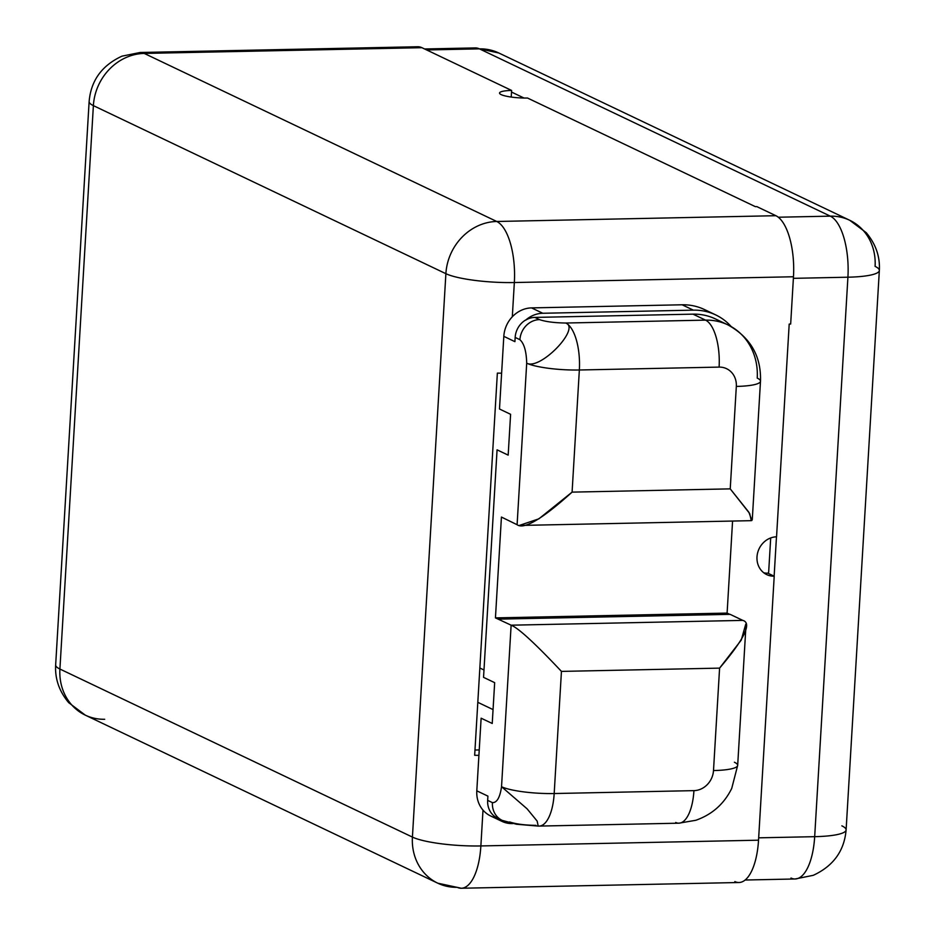 <?xml version="1.0" encoding="UTF-8"?>
<svg xmlns="http://www.w3.org/2000/svg" width="935" height="935" viewBox="0 0 935 935"><rect width="100%" height="100%" fill="white"/><g stroke="black" fill="none" stroke-linecap="round" stroke-linejoin="round"><path stroke-width="1.4" d="M768.652 572.313L770.697 537.952L768.652 572.313A29.09 26.145 115.5 0 1 767.869 573.19A20.067 18.034 -64.5 0 1 763.743 572.769A20.067 18.034 115.5 0 0 767.869 573.19A29.09 26.145 115.5 0 0 768.652 572.313M776.471 536.83L774.133 576.182L776.471 536.83M758.671 837.83L814.677 836.673L847.916 277.204L793.383 278.338L847.916 277.204A52.161 9.408 3.4 0 0 879.344 270.46A52.161 9.408 3.4 0 0 875.09 266.381A52.161 46.89 115.5 0 0 849.728 220.274A52.161 46.89 115.5 0 0 830.315 216.149L479.41 48.854L426.652 49.952L479.41 48.854A52.161 46.89 -64.5 0 1 498.811 52.991A52.161 46.89 115.5 0 0 479.41 48.854A52.161 20.839 -91.2 0 0 475.284 47.919A52.161 20.839 88.8 0 1 479.41 48.854L830.315 216.149A52.161 20.839 88.8 0 1 847.916 277.204A52.161 20.839 -91.2 0 0 830.315 216.149A52.161 46.89 -64.5 0 1 849.728 220.274L866.219 232.663C875.756 244 880.139 256.599 879.344 270.46A52.161 9.408 -176.6 0 1 847.916 277.204L814.677 836.673A52.161 20.839 88.8 0 1 795.112 878.982A52.161 20.839 -91.2 0 0 814.677 836.673A52.161 9.408 3.4 0 0 846.105 829.929A52.161 9.408 -176.6 0 1 814.677 836.673L758.671 837.83M511.527 92.062L524.032 98.035L511.527 92.062M778.294 217.224L830.315 216.149L778.294 217.224M479.842 668.011L483.991 669.986L479.842 668.011M477.808 702.325L493.061 709.595L477.808 702.325M479.234 749.94L475.132 750.022L479.234 749.94M790.998 878.047A52.161 20.839 -91.2 0 0 795.112 878.982L813.263 875.324C833.354 866.02 844.305 850.897 846.105 829.929A52.161 9.408 3.4 0 0 841.851 825.839M751.892 520.479L748.853 512.228L730.235 488.865L736.324 386.424A20.067 18.034 115.5 0 0 719.097 367.104L579.349 369.991L572.091 492.126C542.382 518.937 524.056 529.806 517.102 524.722L501.429 517.055L517.102 524.722L526.697 363.189C526.393 351.396 524.138 343.566 519.93 339.697L515.162 337.43L514.916 341.661L503.813 336.355A28.436 25.561 -64.5 0 1 512.31 316.778A28.436 25.561 115.5 0 0 503.813 336.355L499.489 409.004L510.603 414.31L508.173 455.135L497.069 449.84L483.547 677.349L494.662 682.655L492.231 723.48L481.128 718.197L476.803 790.835A28.436 25.561 115.5 0 0 482.998 810.107A28.436 25.561 -64.5 0 1 476.803 790.835L487.918 796.129L487.661 800.372L492.429 802.639C496.952 802.768 499.991 797.462 501.534 786.721L511.129 625.188L495.445 617.883L727.103 613.091L732.572 521.052L727.103 613.091L729.744 614.342L727.103 613.091L495.445 617.883L501.429 517.055L495.445 617.883L511.129 625.188L742.822 620.396L730.118 614.342L742.822 620.396C752.137 623.061 744.389 638.967 719.588 668.128L561.444 671.4L554.186 793.534L693.934 790.636A20.067 18.034 115.5 0 0 713.499 770.557L719.588 668.128L741.256 640.089L745.733 624.218M512.707 823.583L512.462 823.583A28.436 25.561 -64.5 0 1 496.029 817.33A28.436 25.561 115.5 0 0 501.885 821.339A28.436 25.561 115.5 0 0 512.462 823.583L512.707 823.583M501.885 821.339L490.63 815.974A28.436 25.561 -64.5 0 1 482.998 810.107L480.87 845.941L758.53 840.191L774.215 576.217A20.067 18.034 115.5 0 1 766.758 574.628A20.067 18.034 115.5 0 1 757.654 552.749A20.067 18.034 115.5 0 1 776.553 536.819L789.198 324.071L790.671 324.036L793.476 276.76A52.161 20.839 88.8 0 0 775.875 215.704L756.824 206.612L755.351 206.647L527.504 98.023A20.067 3.623 3.4 0 1 499.535 93.044A20.067 3.623 3.4 0 1 511.62 90.45L421.907 47.685L144.235 53.424L496.742 221.478L775.875 215.704L756.824 206.612L755.351 206.647L527.504 98.023A20.067 3.623 -176.6 0 1 501.172 94.622A20.067 3.623 -176.6 0 1 511.62 90.45L511.223 97.053L511.62 90.45L421.907 47.685L144.235 53.424L496.742 221.478A52.161 46.89 115.5 0 0 445.89 273.686L93.383 105.632L59.91 669.039L412.417 837.082L445.89 273.686L93.383 105.632L59.91 669.039L412.417 837.082A52.161 46.89 115.5 0 0 437.779 883.189A52.161 46.89 115.5 0 0 457.18 887.315A52.161 20.839 -91.2 0 0 461.306 888.25A52.161 20.839 -91.2 0 0 480.87 845.941L758.53 840.191L774.215 576.217A20.067 18.034 -64.5 0 1 756.999 556.898A20.067 18.034 -64.5 0 1 776.553 536.819L789.198 324.071L790.671 324.036L793.476 276.76L514.343 282.534A52.161 20.839 -91.2 0 0 496.742 221.478L775.875 215.704A52.161 20.839 88.8 0 1 793.476 276.76L514.343 282.534L512.31 316.778A28.436 25.561 -64.5 0 1 531.536 307.895L682.118 304.787L531.536 307.895L542.779 313.26L693.373 310.151L682.118 304.787A60.027 53.961 -64.5 0 1 704.441 309.532L715.696 314.896A60.027 53.961 115.5 0 0 693.373 310.151L682.118 304.787A60.027 53.961 -64.5 0 1 709.899 312.582M715.696 314.896A60.027 53.961 115.5 0 1 731.24 326.607A60.027 53.961 115.5 0 0 693.373 310.151L542.779 313.26A28.436 25.561 115.5 0 0 525.563 320.202A20.067 18.034 -64.5 0 1 534.855 317.409L539.483 319.618A20.067 18.034 115.5 0 0 519.93 339.697L515.162 337.43L514.916 341.661L503.813 336.355L499.489 409.004L510.603 414.31L508.173 455.135L497.069 449.84L483.547 677.349L494.662 682.655L492.231 723.48L481.128 718.197L476.803 790.835L487.918 796.129L487.661 800.372A20.067 18.034 115.5 0 0 495.889 817.272L495.889 817.272A20.067 18.034 -64.5 0 1 487.661 800.372L492.429 802.639C496.952 802.768 499.991 797.462 501.534 786.721L511.129 625.188C518.224 627.899 534.995 643.303 561.444 671.4L554.186 793.534A40.123 7.235 -176.6 0 1 501.534 786.721A40.123 7.235 3.4 0 0 554.186 793.534L693.934 790.636A40.123 16.035 88.8 0 1 678.892 823.186A40.123 16.035 -91.2 0 0 693.934 790.636A20.067 18.034 115.5 0 0 713.499 770.557A40.123 7.235 3.4 0 0 737.68 765.368A40.123 7.235 3.4 0 0 734.396 762.235M496.625 817.88A28.436 25.561 -64.5 0 1 482.998 810.107L480.87 845.941A52.161 9.408 -176.6 0 1 412.417 837.082L445.89 273.686A52.161 9.408 3.4 0 0 514.343 282.534L512.31 316.778A28.436 25.561 -64.5 0 1 531.536 307.895L542.779 313.26A28.436 25.561 115.5 0 0 525.563 320.202A20.067 18.034 -64.5 0 1 534.855 317.409L692.999 314.148A60.191 54.101 -64.5 0 1 721.458 322.353M437.779 883.189A52.161 46.89 -64.5 0 1 412.417 837.082A52.161 9.408 3.4 0 0 480.87 845.941A52.161 20.839 88.8 0 1 461.306 888.25L437.779 883.189L85.272 715.135L68.676 702.641C59.209 691.327 54.873 678.763 55.656 664.96A52.161 9.408 3.4 0 0 59.91 669.039A52.161 46.89 115.5 0 0 85.272 715.135A52.161 46.89 -64.5 0 1 59.91 669.039A52.161 9.408 -176.6 0 1 55.656 664.96L89.129 101.553C90.929 80.585 101.88 65.45 121.971 56.158L140.121 52.489A52.161 20.839 88.8 0 1 144.235 53.424A52.161 46.89 115.5 0 0 93.383 105.632A52.161 9.408 -176.6 0 1 89.129 101.553A52.161 9.408 3.4 0 0 93.383 105.632A52.161 46.89 -64.5 0 1 144.235 53.424A52.161 20.839 -91.2 0 0 140.121 52.489L417.781 46.75A52.161 20.839 88.8 0 1 421.907 47.685A52.161 20.839 -91.2 0 0 413.702 47.86M734.852 881.576A52.161 20.839 -91.2 0 0 758.53 840.191A52.161 20.839 88.8 0 1 738.966 882.511L461.306 888.25M501.627 373.182A52.161 9.408 -176.6 0 1 497.362 373.112L474.664 755.281A52.161 9.408 3.4 0 0 478.919 755.351A52.161 9.408 -176.6 0 1 474.664 755.281L497.362 373.112A52.161 9.408 3.4 0 0 501.627 373.182M496.742 221.478A52.161 20.839 88.8 0 1 514.343 282.534A52.161 9.408 -176.6 0 1 445.89 273.686A52.161 46.89 -64.5 0 1 496.742 221.478M85.272 715.135A52.161 46.89 115.5 0 0 104.685 719.272M774.215 576.217L767.869 573.19L774.215 576.217M515.162 337.43A20.067 18.034 -64.5 0 1 525.423 320.144A20.067 18.034 115.5 0 0 515.162 337.43M757.221 378.091A60.191 54.101 115.5 0 0 727.956 324.901A60.191 54.101 115.5 0 0 705.563 320.132L692.999 314.148A60.191 54.101 -64.5 0 1 715.392 318.905L727.956 324.901C750.454 337.453 761.3 356.223 760.494 381.235A40.123 7.235 3.4 0 0 757.221 378.091M692.999 314.148L534.855 317.409L539.483 319.618C545.748 321.733 554.525 322.867 565.815 323.019L705.563 320.132L692.999 314.148M496.029 817.33A20.067 18.034 -64.5 0 0 497.549 818.16L502.177 820.369A20.067 18.034 115.5 0 1 492.418 802.639A20.067 18.034 115.5 0 0 502.177 820.369A20.067 18.034 115.5 0 0 502.2 820.381M535.965 825.36C524.652 825.196 515.875 824.051 509.645 821.958M730.118 614.342L498.425 619.134L730.118 614.342M519.544 525.365L538.864 518.843L572.091 492.126L730.235 488.865L736.324 386.424A40.123 7.235 3.4 0 0 760.494 381.235A40.123 7.235 -176.6 0 1 736.324 386.424A20.067 18.034 115.5 0 0 719.097 367.104A40.123 16.035 -91.2 0 0 705.563 320.132A60.191 54.101 -64.5 0 1 727.956 324.901M517.102 524.722L526.697 363.189C540.173 370.576 580.717 328.395 565.815 323.019L705.563 320.132A40.123 16.035 88.8 0 1 719.097 367.104L579.349 369.991A40.123 16.035 -91.2 0 0 565.815 323.019A40.123 16.035 88.8 0 1 579.349 369.991A40.123 7.235 -176.6 0 1 526.697 363.189A40.123 7.235 3.4 0 0 579.349 369.991L572.091 492.126L730.235 488.865L749.671 513.514L751.272 520.666L520.982 525.423M519.93 339.697C524.138 343.566 526.393 351.396 526.697 363.189C540.173 370.576 580.717 328.395 565.815 323.019C554.525 322.867 545.748 321.733 539.483 319.618A20.067 18.034 115.5 0 0 519.93 339.697M539.098 826.084A40.123 16.035 -91.2 0 0 539.133 826.084A40.123 16.035 -91.2 0 0 554.186 793.534A40.123 16.035 88.8 0 1 539.133 826.084L538.209 826.084L537.158 821.094L527.095 808.822L501.581 786.744M675.724 822.473A40.123 16.035 -91.2 0 0 678.892 823.186L539.133 826.084M678.892 823.186L695.839 820.275C712.154 814.525 724.111 803.901 731.731 788.404L737.68 765.368A40.123 7.235 -176.6 0 1 713.499 770.557L719.588 668.128L561.444 671.4C534.995 643.303 518.224 627.899 511.129 625.188L742.822 620.396M502.177 820.369L516.482 824.249L538.209 826.084L537.158 821.105L527.118 808.845L501.604 786.756M424.607 48.971L475.284 47.919L498.811 52.991L849.728 220.274M745.125 880.022L795.112 878.982M846.105 829.929L879.344 270.46M752.278 519.673L760.494 381.235M737.68 765.368L745.896 626.929"/></g></svg>
